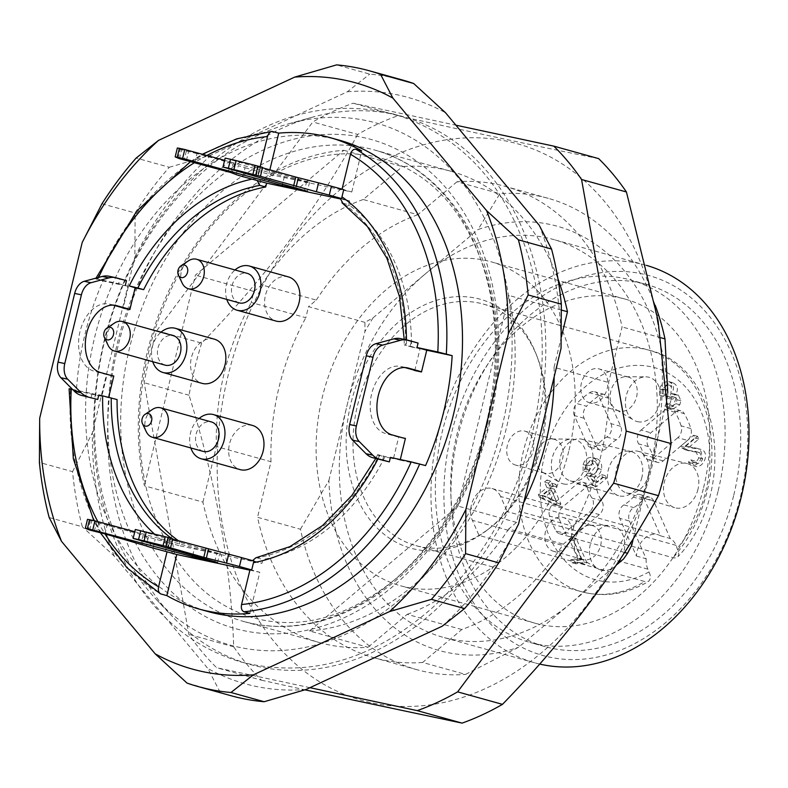 <?xml version="1.0" encoding="UTF-8"?>
<svg xmlns="http://www.w3.org/2000/svg" width="788" height="788" viewBox="0 0 788 788"><rect width="100%" height="100%" fill="white"/><g stroke="black" fill="none" stroke-linecap="round" stroke-linejoin="round"><path stroke-width="0.59" stroke-dasharray="3.94 2.96" d="M214.356 339.165A22.931 17.188 -74.4 0 0 191.386 357.663A22.931 17.188 -74.4 0 0 202.053 383.352M288.408 276.893A22.931 17.188 -74.4 0 0 265.428 295.382A22.931 17.188 -74.4 0 0 276.105 321.08M252.465 425.441A22.931 17.188 -74.4 0 0 229.495 443.94A22.931 17.188 -74.4 0 0 240.163 469.628M113.265 305.153L110.034 304.257A34.406 22.754 102.1 0 0 109.148 304.03A34.406 22.754 102.1 0 0 79.854 332.24A34.406 22.754 102.1 0 0 93.87 371.099L104.597 374.083A34.406 22.754 102.1 0 0 105.484 374.3A34.406 22.754 102.1 0 0 107.079 374.556L101.819 396.305L76.406 390.868A244.644 183.368 -74.4 0 1 84.838 334.861A244.644 183.368 -74.4 0 1 102.992 280.942L128.414 286.379L123.155 308.128M107.079 374.556L110.379 375.265M108.665 397.27L117.077 399.565M178.541 540.814A191.129 143.258 -74.4 0 0 179.881 541.75L178.945 545.611L261.941 563.371L262.877 559.51A191.129 143.258 -74.4 0 0 384.899 456.882L393.429 458.705L398.689 436.956L401.988 437.665M390.405 457.434L400.156 460.143L400.304 459.552M400.156 460.143L425.569 465.58M414.764 370.527L420.024 348.779L411.494 346.956A191.129 143.258 -74.4 0 0 348.69 204.772L349.626 200.91L340.199 198.891M249.885 570.167L259.784 572.285L249.845 613.379M393.429 458.705L379.836 455.168A197.246 147.839 105.6 0 1 377.846 459.128M255.824 557.835L257.026 557.884A191.129 143.258 -74.4 0 0 379.048 455.257L384.899 456.882M379.048 455.257C376.969 454.656 377.235 454.627 379.836 455.168C377.235 454.627 376.969 454.656 379.048 455.257M420.024 348.779L406.431 345.243C403.82 344.701 403.564 344.72 405.643 345.321L411.494 346.956M406.46 339.894A197.246 147.839 105.6 0 1 406.431 345.243C403.82 344.701 403.564 344.72 405.643 345.321A191.129 143.258 -74.4 0 0 342.839 203.146L342.022 202.752M254.012 561.056L261.941 563.371M257.026 557.884L262.877 559.51M178.945 545.611L169.479 542.981L174.03 540.115L179.881 541.75M98.795 395.034L108.547 397.743M340.17 198.281L349.626 200.91M342.839 203.146L348.69 204.772M309.526 630.981A244.644 183.368 -74.4 0 0 506.142 429.036A244.644 183.368 -74.4 0 0 508.969 295.461L458.005 506.103L309.526 630.981L368.035 647.263A244.644 183.368 105.6 0 1 319.603 642.604A244.644 183.368 105.6 0 1 202.93 502.094L144.421 485.802A244.644 183.368 105.6 0 1 343.864 150.281L195.385 275.16L144.421 485.802M561.48 310.078L508.969 295.461M343.864 150.281L402.373 166.573A244.644 183.368 105.6 0 1 450.805 171.232A244.644 183.368 105.6 0 1 557.993 278.962M624.569 552.457L571.133 537.583L563.331 544.144A219.33 164.387 105.6 0 1 461.807 629.523L422.644 662.462L465.55 674.41L518.602 647.253L616.255 565.134M422.644 662.462A244.644 183.368 105.6 0 1 374.211 657.803A244.644 183.368 105.6 0 1 257.538 517.292L300.445 529.231A244.644 183.368 -74.4 0 0 417.118 669.751A244.644 183.368 -74.4 0 0 465.55 674.41M569.035 450.145A168.199 126.06 -74.4 0 0 490.766 261.714A168.199 126.06 -74.4 0 0 324.213 389.942A168.199 126.06 -74.4 0 0 400.56 585.779A168.199 126.06 -74.4 0 0 569.035 450.145M540.44 444.028A129.202 96.835 -74.4 0 0 536.165 354.167A129.202 96.835 -74.4 0 0 407.889 314.639A129.202 96.835 -74.4 0 0 352.167 484.659A129.202 96.835 -74.4 0 0 476.011 537.692A129.202 96.835 -74.4 0 0 487.201 530.078A129.202 96.835 -74.4 0 0 540.44 444.028M342.061 189.179L351.783 191.996L268.787 174.237L259.035 171.518L260.198 166.721M351.783 191.996L361.722 150.902M269.851 169.844L268.787 174.237M231.248 695.784A319.573 239.522 -74.4 0 1 220.187 692.317L187.032 683.088M49.181 517.549L82.336 526.778A319.573 239.522 -74.4 0 1 72.555 471.657L39.4 462.428M101.977 203.747L135.132 212.977A319.573 239.522 -74.4 0 1 169.312 167.263L136.157 158.033M402.638 80.051A319.573 239.522 -74.4 0 0 369.749 74.111L336.594 64.882M169.312 167.263L211.174 155.049L347.38 91.753L369.749 74.111M72.555 471.657L92.334 432.927L134.866 257.134L135.132 212.977M220.187 692.317L207.855 668.51L114.171 556.013L82.336 526.778M339.638 140.284A244.644 183.368 -74.4 0 0 94.59 337.579A244.644 183.368 -74.4 0 0 208.436 611.665M535.308 435.271A284.399 213.164 -74.4 0 0 311.555 117.432A284.399 213.164 -74.4 0 0 121.342 333.472A284.399 213.164 -74.4 0 0 172.582 616.718A284.399 213.164 -74.4 0 0 535.308 435.271M539.219 225.25A304.276 228.057 105.6 0 1 561.056 348.335M518.524 524.128A304.276 228.057 105.6 0 1 442.216 626.214M306.01 689.51A304.276 228.057 105.6 0 1 207.855 668.51M114.171 556.013A304.276 228.057 105.6 0 1 92.334 432.927M134.866 257.134A304.276 228.057 105.6 0 1 211.174 155.049M347.38 91.753A304.276 228.057 105.6 0 1 445.535 112.753M418.073 343.046L411.346 341.608L410.272 346.06M342.031 189.287L343.716 189.642M102.992 280.942L97.141 279.307A244.644 183.368 105.6 0 1 272.875 131.517M76.406 390.868L70.556 389.233A244.644 183.368 105.6 0 0 160.998 593.994M98.667 277.406A238.528 178.778 -74.4 0 0 97.86 279.208L118.663 283.66L119.737 279.208L126.474 280.646M251.864 179.152A197.246 147.839 105.6 0 1 255.598 178.413L257.351 171.163L259.035 171.518M90.994 398.048L92.068 393.586L72.535 389.41M165.352 551.452L167.105 544.203A197.246 147.839 105.6 0 1 154.389 533.998M383.677 455.986L382.594 460.448M300.445 529.231L328.901 480.444A220.187 165.027 -74.4 0 0 518.602 647.253M373.088 317.82A220.187 165.027 -74.4 0 0 364.923 331.561L364.933 322.361L373.088 317.82L425.569 273.692A206.417 154.714 -74.4 0 0 346.907 406.007A206.417 154.714 -74.4 0 0 442.974 637.265A206.417 154.714 -74.4 0 0 571.083 603.115A206.417 154.714 -74.4 0 0 649.736 470.8L667.741 396.364A220.187 165.027 -74.4 0 0 478.04 229.554L499.887 193.71L456.981 181.772A244.644 183.368 105.6 0 1 505.413 186.431A244.644 183.368 105.6 0 1 622.087 326.951L608.641 382.505A219.33 164.387 105.6 0 1 573.802 526.532L519.193 511.333L516.514 522.385L508.723 528.935L563.331 544.144M655.252 305.399A244.644 183.368 -74.4 0 0 548.32 198.369A244.644 183.368 -74.4 0 0 499.887 193.71M667.741 396.364L667.771 392.926M328.901 480.444L364.923 331.561M633.325 538.628L649.736 470.8A206.417 154.714 -74.4 0 0 553.668 239.542A206.417 154.714 -74.4 0 0 425.569 273.692L478.04 229.554M660.935 337.756L622.087 326.951M623.554 558.987A220.187 165.027 -74.4 0 0 631.72 545.247M703.605 487.605A168.199 126.06 -74.4 0 0 625.337 299.164A168.199 126.06 -74.4 0 0 458.783 427.401A168.199 126.06 -74.4 0 0 535.131 623.239A168.199 126.06 -74.4 0 0 703.605 487.605M718.183 490.727A188.076 140.963 -74.4 0 0 630.666 280.016A188.076 140.963 -74.4 0 0 444.432 423.402A188.076 140.963 -74.4 0 0 529.802 642.387A188.076 140.963 -74.4 0 0 718.183 490.727M733.786 495.071A188.076 140.963 -74.4 0 0 646.268 284.36A188.076 140.963 -74.4 0 0 460.034 427.746A188.076 140.963 -74.4 0 0 545.404 646.731A188.076 140.963 -74.4 0 0 733.786 495.071M740.523 496.509A197.246 147.839 -74.4 0 0 563.647 284.113A197.246 147.839 -74.4 0 0 483.349 616.019A197.246 147.839 -74.4 0 0 740.523 496.509M646.534 265.398A206.417 154.714 -74.4 0 0 645.342 265.054A206.417 154.714 -74.4 0 0 440.935 422.427A206.417 154.714 -74.4 0 0 534.638 662.777A206.417 154.714 -74.4 0 0 539.652 664.057M502.104 426.663A271.042 203.146 -74.4 0 0 288.861 123.755A271.042 203.146 -74.4 0 0 107.582 329.64A271.042 203.146 -74.4 0 0 156.418 599.589A271.042 203.146 -74.4 0 0 502.104 426.663M516.514 522.385L458.005 506.103M461.807 629.523L407.199 614.325L368.035 647.263M561.45 336.663L554.033 367.306L608.641 382.505M573.802 526.532L571.133 537.583M364.933 322.361L308.502 306.65L305.823 317.702L251.214 302.503L253.894 291.452L195.385 275.16M202.93 502.094L216.375 446.53L270.983 461.729L257.538 517.292M456.981 181.772L417.817 214.71L363.209 199.512L402.373 166.573M253.894 291.452L261.685 284.892L316.293 300.1L308.502 306.65M250.032 569.566L259.784 572.285M92.068 393.586L101.819 396.305M128.414 286.379L118.663 283.66M97.86 279.208C95.289 278.676 95.052 278.706 97.141 279.307C95.052 278.706 95.289 278.676 97.86 279.208M255.598 178.413L255.342 180.117M169.479 542.981L167.647 542.577L167.105 544.203M676.143 545.375L500.616 496.519L507.295 511.629A125.381 93.979 105.6 0 1 489.87 528.009A125.381 93.979 105.6 0 1 479.015 535.407A125.381 93.979 105.6 0 1 415.946 545.621A125.381 93.979 105.6 0 1 359.032 399.634A125.381 93.979 105.6 0 1 483.182 304.04A125.381 93.979 105.6 0 1 537.386 357.319A125.381 93.979 105.6 0 1 507.295 511.629L673.868 557.953L676.577 557.796L678.281 556.23L678.764 553.383L676.143 545.375A20.646 15.474 -74.4 0 0 670.243 538.509L653.577 500.784A9.17 6.875 105.6 0 0 649.755 497.228A9.17 6.875 105.6 0 0 642.998 499.799A38.228 28.654 105.6 0 1 633.71 507.61A9.17 6.875 105.6 0 0 629.494 521.035L619.742 518.327A9.17 6.875 105.6 0 1 623.958 504.901A38.228 28.654 -74.4 0 0 633.247 497.09A9.17 6.875 105.6 0 1 640.004 494.519A9.17 6.875 105.6 0 1 643.826 498.065L653.577 500.784M648.258 475.509A21.601 16.193 -74.4 0 0 637.896 451.228A21.601 16.193 -74.4 0 0 616.817 467.776A21.601 16.193 -74.4 0 0 626.312 492.835A21.601 16.193 -74.4 0 0 648.258 475.509M697.991 489.289A22.931 17.188 105.6 0 1 674.695 507.689A22.931 17.188 105.6 0 1 664.609 481.084A22.931 17.188 105.6 0 1 686.988 463.502A22.931 17.188 105.6 0 1 697.991 489.289M592.182 463.511A21.601 16.193 -74.4 0 0 581.82 439.221A21.601 16.193 -74.4 0 0 560.741 455.779A21.601 16.193 -74.4 0 0 570.236 480.838A21.601 16.193 -74.4 0 0 592.182 463.511M641.915 477.292A22.931 17.188 105.6 0 1 618.619 495.691A22.931 17.188 105.6 0 1 608.533 469.077A22.931 17.188 105.6 0 1 630.912 451.504A22.931 17.188 105.6 0 1 641.915 477.292M659.625 395.202L659.517 388.898C661.487 383.835 664.55 381.392 668.707 381.569L672.607 382.653C668.451 382.476 665.387 384.918 663.417 389.981L663.526 396.295L666.106 394.63L666.008 389.991L671.662 385.884L670.411 397.083L671.77 399.329L676.104 397.644L673.169 406.608L670.834 404.579L668.638 407.12L671.869 409.681L679.808 404.776L680.911 400.836L678.438 395.143L673.868 393.793L677.01 399.752L675.907 403.692L667.968 408.588L664.737 406.037L666.934 403.495L669.268 405.524L672.203 396.561L667.869 398.245L666.51 396L667.761 384.8L662.107 388.908L662.206 393.547L659.625 395.202L663.526 396.295M668.707 381.569C673.839 384.002 674.814 388.09 671.652 393.823L674.538 394.059L678.438 395.143L675.552 394.906C678.714 389.173 677.739 385.086 672.607 382.653L668.707 381.569M675.552 394.906L671.652 393.823M668.638 407.12L664.737 406.037M670.834 404.579L666.934 403.495M671.77 399.329L667.869 398.245M670.411 397.083L666.51 396M666.106 394.63L662.206 393.547M689.096 447.17L698.749 439.044L697.557 436.345L684.536 447.288L685.688 449.002L689.126 450.864L699.813 452.736L702.66 458.872C701.468 461.995 699.636 463.511 697.153 463.403L694.592 460.911L692.238 463.295L696.346 466.624L692.445 465.541L688.338 462.211L690.692 459.828L693.253 462.32C695.735 462.428 697.567 460.911 698.759 457.779L695.912 451.652L685.225 449.781L681.787 447.919L680.635 446.205L693.657 435.252L694.849 437.961L685.196 446.077L696.464 448.195C706.265 450.115 700.512 466.181 692.445 465.541L696.346 466.624C704.413 467.274 710.165 451.199 700.365 449.278L696.277 448.136L700.365 449.278L690.79 447.83L685.196 446.077M693.085 462.28L697.153 463.403L693.085 462.28M692.238 463.295L688.338 462.211M694.592 460.911L690.692 459.828M685.688 449.002L681.787 447.919M684.536 447.288L680.635 446.205M697.557 436.345L693.657 435.252M698.749 439.044L694.849 437.961M583.14 470.8L583.031 464.526C585.238 459.03 588.567 456.705 593.039 457.523C596.871 459.502 598.378 463.147 597.57 468.427C596.378 472.908 593.778 475.391 589.779 475.863L593.571 481.133L601.421 474.524L602.613 477.223L592.822 485.457L585.711 475.272L587.828 473.017L592.418 474.386L591.729 474.1L589.611 476.366L596.723 486.541L606.514 478.306L605.322 475.607L597.471 482.217L593.679 476.947C597.678 476.474 600.279 473.992 601.471 469.52C602.278 464.231 600.771 460.596 596.94 458.606L592.527 457.345L596.94 458.606C592.468 457.789 589.138 460.123 586.932 465.609L587.04 471.884L589.7 470.003L589.572 465.649L595.216 461.532L598.88 468.368L593.916 474.465L587.828 473.017L590.015 473.381L594.979 467.284L591.315 460.448L585.671 464.565L585.799 468.919L583.14 470.8L587.04 471.884M593.679 476.947L589.779 475.863M597.471 482.217L593.571 481.133M605.322 475.607L601.421 474.524M606.514 478.306L602.613 477.223M596.723 486.541L592.822 485.457M589.611 476.366L585.711 475.272M589.7 470.003L585.799 468.919M556.525 501.552L545.788 496.401L551.955 491.219L556.525 501.552L552.624 500.469L548.054 490.126L541.888 495.317L552.624 500.469M544.488 482.059L546.911 480.02L549.335 485.516L551.994 483.28L553.137 485.861L550.477 488.097L557.037 502.961L555.067 504.625L539.514 497.317L538.371 494.736L546.911 487.545L544.488 482.059L548.389 483.142L550.812 488.639L542.272 495.819L543.415 498.4L558.968 505.709L560.938 504.044L554.378 489.181L557.037 486.945L555.895 484.364L553.235 486.6L550.812 481.113L546.911 480.02M545.788 496.401L541.888 495.317M553.235 486.6L549.335 485.516M555.895 484.364L551.994 483.28M557.037 486.945L553.137 485.861M554.378 489.181L550.477 488.097M560.938 504.044L557.037 502.961M558.968 505.709L555.067 504.625M543.415 498.4L539.514 497.317M542.272 495.819L538.371 494.736M550.812 488.639L546.911 487.545M550.812 481.113L548.389 483.142M551.955 491.219L548.054 490.126M572.226 537.278L583.051 561.785L581.249 563.302L577.328 562.12L571.97 562.701L570.689 559.805L577.87 558.712L569.438 539.622L572.226 537.278L576.126 538.362L573.339 540.716L581.771 559.805L574.59 560.889L575.87 563.784L581.229 563.203L585.149 564.385L586.952 562.868L583.051 561.785M585.149 564.385L581.249 563.302M575.87 563.784L571.97 562.701M574.59 560.889L570.689 559.805M581.771 559.805L577.87 558.712M573.339 540.716L569.438 539.622M586.952 562.868L576.126 538.362M516.12 465.196A17.582 13.179 105.6 0 1 515.539 465.058A17.582 13.179 105.6 0 1 507.561 444.58A17.582 13.179 105.6 0 1 524.975 431.174A17.582 13.179 105.6 0 1 533.052 451.268A17.582 13.179 105.6 0 1 516.12 465.196M545.523 473.381A17.582 13.179 105.6 0 1 544.941 473.243A17.582 13.179 105.6 0 1 542.499 472.199A17.582 13.179 105.6 0 1 536.963 452.765A17.582 13.179 105.6 0 1 551.748 438.995A17.582 13.179 105.6 0 1 554.368 439.359A17.582 13.179 105.6 0 1 562.455 459.453A17.582 13.179 105.6 0 1 545.523 473.381M563.627 483.97A22.931 17.188 -74.4 0 0 586.203 463.551A22.931 17.188 -74.4 0 0 571.733 439.113A22.931 17.188 -74.4 0 0 552.457 457.079A22.931 17.188 -74.4 0 0 559.677 482.423A22.931 17.188 -74.4 0 0 563.627 483.97M590.173 402.924A17.582 13.179 105.6 0 1 589.591 402.786A17.582 13.179 105.6 0 1 581.603 382.308A17.582 13.179 105.6 0 1 599.018 368.902A17.582 13.179 105.6 0 1 607.105 388.986A17.582 13.179 105.6 0 1 590.173 402.924M619.575 411.109A17.582 13.179 105.6 0 1 618.994 410.962A17.582 13.179 105.6 0 1 616.551 409.918A17.582 13.179 105.6 0 1 611.005 390.493A17.582 13.179 105.6 0 1 625.79 376.723A17.582 13.179 105.6 0 1 628.42 377.088A17.582 13.179 105.6 0 1 636.507 397.172A17.582 13.179 105.6 0 1 619.575 411.109M637.669 421.698A22.931 17.188 -74.4 0 0 660.255 401.269A22.931 17.188 -74.4 0 0 645.786 376.841A22.931 17.188 -74.4 0 0 626.499 394.808A22.931 17.188 -74.4 0 0 633.729 420.142A22.931 17.188 -74.4 0 0 637.669 421.698M554.23 551.472A17.582 13.179 105.6 0 1 553.649 551.334A17.582 13.179 105.6 0 1 545.67 530.856A17.582 13.179 105.6 0 1 563.085 517.45A17.582 13.179 105.6 0 1 571.162 537.544A17.582 13.179 105.6 0 1 554.23 551.472M583.632 559.657A17.582 13.179 105.6 0 1 583.051 559.519A17.582 13.179 105.6 0 1 580.608 558.465A17.582 13.179 105.6 0 1 575.073 539.041A17.582 13.179 105.6 0 1 589.848 525.271A17.582 13.179 105.6 0 1 592.477 525.635A17.582 13.179 105.6 0 1 600.564 545.72A17.582 13.179 105.6 0 1 583.632 559.657M601.736 570.246A22.931 17.188 105.6 0 1 597.787 568.69A22.931 17.188 105.6 0 1 590.567 543.356A22.931 17.188 105.6 0 1 609.843 525.389A22.931 17.188 105.6 0 1 624.313 549.827A22.931 17.188 105.6 0 1 601.736 570.246M675.149 412.351L665.397 409.632A9.17 6.875 105.6 0 1 671.09 408.115A9.17 6.875 105.6 0 1 674.548 410.952L684.299 413.661A91.743 68.763 105.6 0 1 690.889 428.574A9.17 6.875 105.6 0 1 687.54 440.413L663.24 460.852A9.17 6.875 105.6 0 1 657.547 462.369A9.17 6.875 105.6 0 1 653.242 457.434A38.228 28.654 105.6 0 0 648.465 446.609A9.17 6.875 105.6 0 1 650.839 432.789L675.149 412.351A9.17 6.875 105.6 0 1 680.842 410.834A9.17 6.875 105.6 0 1 684.299 413.661M690.889 428.574L681.137 425.865A9.17 6.875 105.6 0 1 677.788 437.695L687.54 440.413M663.24 460.852L653.488 458.133A9.17 6.875 105.6 0 1 647.795 459.65A9.17 6.875 105.6 0 1 643.491 454.715A38.228 28.654 -74.4 0 0 638.713 443.89A9.17 6.875 105.6 0 1 641.087 430.071L650.839 432.789M653.488 458.133L677.788 437.695M665.397 409.632L641.087 430.071M681.137 425.865A91.743 68.763 -74.4 0 0 674.548 410.952M599.323 395.478L589.572 392.769A91.743 68.763 -74.4 0 0 576.777 403.535L586.528 406.244A91.743 68.763 105.6 0 1 599.323 395.478A9.17 6.875 105.6 0 1 604.357 394.463A9.17 6.875 105.6 0 1 608.178 398.019L620.688 426.338A9.17 6.875 105.6 0 1 616.482 439.763A38.228 28.654 105.6 0 0 607.184 447.574A9.17 6.875 105.6 0 1 600.426 450.145A9.17 6.875 105.6 0 1 596.605 446.589L584.095 418.27A9.17 6.875 105.6 0 1 586.528 406.244M620.688 426.338L610.936 423.619L598.427 395.3L608.178 398.019M589.572 392.769A9.17 6.875 105.6 0 1 594.605 391.744A9.17 6.875 105.6 0 1 598.427 395.3M584.095 418.27L574.344 415.562L586.853 443.88L596.605 446.589M610.936 423.619A9.17 6.875 105.6 0 1 606.721 437.044A38.228 28.654 -74.4 0 0 597.432 444.865A9.17 6.875 105.6 0 1 590.675 447.436A9.17 6.875 105.6 0 1 586.853 443.88M574.344 415.562A9.17 6.875 105.6 0 1 576.777 403.535M559.293 518.8L549.541 516.081A91.743 68.763 -74.4 0 0 556.131 530.994L565.882 533.712A91.743 68.763 105.6 0 1 559.293 518.8A9.17 6.875 105.6 0 1 562.642 506.97L586.942 486.521A9.17 6.875 105.6 0 1 592.645 485.004A9.17 6.875 105.6 0 1 596.94 489.949A38.228 28.654 105.6 0 0 601.717 500.764A9.17 6.875 105.6 0 1 599.343 514.584L575.033 535.032A9.17 6.875 105.6 0 1 569.34 536.549A9.17 6.875 105.6 0 1 565.882 533.712M575.033 535.032L565.282 532.314L589.591 511.875L599.343 514.584M586.942 486.521L577.19 483.812L552.89 504.251L562.642 506.97M549.541 516.081A9.17 6.875 105.6 0 1 552.89 504.251M577.19 483.812A9.17 6.875 105.6 0 1 582.893 482.295A9.17 6.875 105.6 0 1 587.188 487.23A38.228 28.654 -74.4 0 0 591.965 498.055A9.17 6.875 105.6 0 1 589.591 511.875M565.282 532.314A9.17 6.875 105.6 0 1 559.588 533.831A9.17 6.875 105.6 0 1 556.131 530.994M643.826 498.065L660.492 535.801A20.646 15.474 -74.4 0 0 657.793 534.668A20.646 15.474 -74.4 0 0 636.409 556.052L619.742 518.327M660.492 535.801L670.243 538.509M636.409 556.052L646.16 558.771L629.494 521.035M500.616 496.519A20.646 15.474 -74.4 0 0 492.017 488.521A20.646 15.474 -74.4 0 0 474.583 497.356A20.646 15.474 -74.4 0 0 472.347 520.297L479.015 535.407L644.791 581.544A125.381 93.979 105.6 0 1 581.721 591.768A125.381 93.979 105.6 0 1 524.808 445.772A125.381 93.979 105.6 0 1 648.957 350.187A125.381 93.979 105.6 0 1 710.934 435.4A125.381 93.979 105.6 0 1 673.07 557.766M646.16 558.771A20.646 15.474 -74.4 0 0 647.874 569.153L650.08 574.698L650.484 578.156L648.79 581.337L644.791 581.544M146.282 431.706A15.287 11.456 105.6 0 1 152.488 409.405M203.206 451.406A15.287 11.456 105.6 0 1 196.271 433.607A15.287 11.456 105.6 0 1 211.411 421.944M190.863 447.978A22.931 17.188 105.6 0 1 199.069 418.517M182.215 283.158A15.287 11.456 105.6 0 1 188.43 260.858M239.148 302.858A15.287 11.456 105.6 0 1 232.204 285.059A15.287 11.456 105.6 0 1 247.343 273.397M226.806 299.42A22.931 17.188 105.6 0 1 235.001 269.959M108.173 345.43A15.287 11.456 105.6 0 1 114.378 323.129M165.096 365.139A15.287 11.456 105.6 0 1 158.161 347.331A15.287 11.456 105.6 0 1 173.301 335.678M152.754 361.702A22.931 17.188 105.6 0 1 160.959 332.24M657.35 321.021A288.989 216.602 -74.4 0 0 290.201 242.458A288.989 216.602 -74.4 0 0 371.887 702.876A288.989 216.602 -74.4 0 0 657.35 321.021M316.293 300.1A219.33 164.387 105.6 0 1 417.817 214.71M270.983 461.729A219.33 164.387 105.6 0 1 305.823 317.702M309.96 687.678L216.602 667.692A321.1 240.665 105.6 0 1 188.834 634.35L144.194 382.751A321.1 240.665 105.6 0 1 156.802 330.635L312.797 121.973A321.1 240.665 105.6 0 1 353.172 103.208L455.888 125.184M508.723 528.935A219.33 164.387 105.6 0 1 407.199 614.325M216.375 446.53A219.33 164.387 105.6 0 1 251.214 302.503M261.685 284.892A219.33 164.387 105.6 0 1 363.209 199.512M554.033 367.306A219.33 164.387 105.6 0 1 554.131 376.969M523.725 502.655A219.33 164.387 105.6 0 1 519.193 511.333M598.663 158.624C544.35 147.789 477.469 133.477 398.029 115.688A321.1 240.665 -74.4 0 0 357.654 134.452L312.797 121.973M357.654 134.452C318.155 207.106 266.157 276.657 201.659 343.125L156.802 330.635M398.029 115.688L353.172 103.208M201.659 343.125A321.1 240.665 -74.4 0 0 189.051 395.231C216.168 482.453 231.051 566.316 233.691 646.83A321.1 240.665 -74.4 0 0 261.458 680.182L216.602 667.692M261.458 680.182L304.946 689.845M233.691 646.83L188.834 634.35M189.051 395.231L144.194 382.751M172.759 538.765L168.474 537.938L172.661 539.169A191.129 143.258 -74.4 0 0 174.03 540.115M134.778 531.713L194.508 547.995L219.704 553.747L135.309 529.497M94.333 531.358L96.491 522.444L87.547 519.39L85.4 528.305M167.647 542.577L155.226 539.12A30.584 0.916 13.6 0 1 148.459 537.042L143.121 534.993L96.491 522.444M242.921 176.66L245.078 167.746A30.584 0.916 13.6 0 1 238.301 165.667L236.144 174.572M232.164 172.946L234.322 164.032L238.301 165.667M234.322 164.032L232.972 163.618L230.815 172.533M194.813 162.515L196.97 153.601L232.972 163.618M196.97 153.601L188.578 151.552L186.421 160.466M179.477 158.674L181.634 149.759L188.578 151.552M186.342 151.069L184.185 159.984M181.634 149.759L180.235 149.326L178.078 158.24M175.241 156.93L177.398 148.016L180.235 149.326M225.161 158.122L309.546 182.373L284.35 176.62L224.619 160.338M258.208 175.822L260.365 166.908L262.601 167.391M260.365 166.908L258.316 166.564L259.774 167.036L257.676 175.714M262.502 167.795L259.774 167.036M245.078 167.746L257.351 171.163M108.921 276.224A30.584 20.222 -77.9 0 1 109.709 276.411L119.737 279.208M398.689 436.956A34.406 22.754 -77.9 0 1 397.083 436.71A34.406 22.754 -77.9 0 1 396.197 436.483L385.47 433.499A34.406 22.754 -77.9 0 1 371.463 394.64A34.406 22.754 -77.9 0 1 400.757 366.44A34.406 22.754 -77.9 0 1 401.644 366.656L404.865 367.553M411.346 341.608L401.319 338.81L408.046 340.258M400.531 338.623A30.584 20.222 -77.9 0 1 401.319 338.81M488.59 424.151A244.644 183.368 -74.4 0 0 374.743 150.055A244.644 183.368 -74.4 0 0 132.492 336.575A244.644 183.368 -74.4 0 0 243.541 621.437A244.644 183.368 -74.4 0 0 488.59 424.151M171.715 538.48A191.129 143.258 -74.4 0 0 172.661 539.159M206.84 155.492A238.528 178.778 -74.4 0 0 194.734 162.486M97.85 521.656A238.528 178.778 -74.4 0 0 104.962 533.88L107.129 524.975M489.466 423.964A253.825 190.243 -74.4 0 0 261.862 150.646A253.825 190.243 -74.4 0 0 158.536 577.752A253.825 190.243 -74.4 0 0 489.466 423.964M663.417 389.981L659.517 388.898M680.911 400.836L677.01 399.752M679.808 404.776L675.907 403.692M675.346 397.566L671.445 396.482M666.008 389.991L662.107 388.908M694.858 448.372L690.958 447.288M702.66 458.872L698.759 457.779M699.813 452.736L695.912 451.652M586.932 465.609L583.031 464.526M601.471 469.52L597.57 468.427M593.916 474.465L590.015 473.381M589.572 465.649L585.671 464.565M581.229 563.203L577.328 562.12M578.215 559.972L574.314 558.879M643.491 454.715L653.242 457.434M648.465 446.609L638.713 443.89M607.184 447.574L597.432 444.865M606.721 437.044L616.482 439.763M601.717 500.764L591.965 498.055M587.188 487.23L596.94 489.949M642.998 499.799L633.247 497.09M623.958 504.901L633.71 507.61M647.874 569.153L472.347 520.297M649.076 571.871A110.093 82.513 105.6 0 1 540.814 477.883A110.093 82.513 105.6 0 1 666.412 372.261A110.093 82.513 105.6 0 1 677.345 548.093M169.932 538.411L167.834 547.089M168.356 547.197L170.513 538.283M214.7 561.686L216.858 552.772M192.705 555.412L194.508 547.995M90.393 520.701L88.236 529.615M89.635 530.048L91.792 521.134M98.736 522.927L96.579 531.841M143.121 534.993L140.973 543.907M142.323 544.321L144.48 535.407M148.459 537.042L146.302 545.956M153.069 548.034L155.226 539.12M284.35 176.62L282.557 184.037M306.699 181.398L304.542 190.312M109.709 276.411L116.437 277.859M110.034 304.257L114.979 305.311M100.598 372.537L93.87 371.099M111.325 375.521L104.597 374.083M402.924 437.931L396.197 436.483M392.197 434.937L385.47 433.499M401.644 366.656L406.588 367.71M531.999 434.621C514.406 504.753 481.261 562.425 432.563 607.637C372.576 660.413 308.935 678.596 241.66 662.176C188.519 646.308 148.361 610.661 121.185 555.254C90.462 487.939 85.439 413.818 106.104 332.891C124.799 265.241 157.974 209.825 205.619 166.642C265.093 115.442 327.946 97.958 394.177 114.201C458.705 134.285 503.305 181.151 527.98 254.78C545.532 311.496 546.872 371.444 531.999 434.621M487.417 423.836C471.017 488.067 440.787 539.485 396.728 578.077C348.355 617.467 300.484 630.686 253.115 617.753C203.678 602.84 169.056 563.597 149.257 500.035C134.827 447.101 136.373 391.311 153.896 332.684C177.497 261.202 216.011 209.175 269.447 176.591C308.236 154.596 345.646 148.518 381.678 158.339C431.223 172.808 466.053 211.686 486.186 274.973C499.326 321.534 499.74 371.148 487.417 423.836M450.805 171.232L374.743 150.055C397.083 156.31 417.138 167.992 434.927 185.111C447.83 197.621 458.902 212.553 468.121 229.929C496.696 286.32 502.783 350.818 486.403 423.432C466.397 509.058 408.864 584.42 343.538 612.335C309.162 627.228 275.83 630.262 243.541 621.437L319.603 642.604M417.118 669.751L374.211 657.803M548.32 198.369L505.413 186.431M625.337 299.164L490.766 261.714M535.131 623.239L400.56 585.779M646.268 284.36L630.666 280.016M545.404 646.731L529.802 642.387M645.342 265.054L553.668 239.542M534.638 662.777L442.974 637.265M156.418 599.589L172.582 616.718M288.861 123.755L311.555 117.432M404.224 339.411L404.234 345.233M190.657 161.441L202.289 154.251M100.312 532.698L93.762 520.612M377.807 454.449L375.728 458.537M537.386 357.319L536.165 354.167M489.87 528.009L487.201 530.078M626.312 492.835L674.695 507.689M637.896 451.228L686.988 463.502M570.236 480.838L618.619 495.691M581.82 439.221L630.912 451.504M671.869 409.681L667.968 408.588M676.104 397.644L672.203 396.561M673.169 406.608L669.268 405.524M671.662 385.884L667.761 384.8M689.126 450.864L685.225 449.781M698.68 452.351L694.78 451.258M595.216 461.532L591.315 460.448M583.297 563.558L579.397 562.474M554.368 439.359L524.975 431.174M544.941 473.243L515.539 465.058M542.499 472.199L559.677 482.423M551.748 438.995L571.733 439.113M628.42 377.088L599.018 368.902M618.994 410.962L589.591 402.786M616.551 409.918L633.729 420.142M625.79 376.723L645.786 376.841M592.477 525.635L563.085 517.45M583.051 559.519L553.649 551.334M580.608 558.465L597.787 568.69M589.848 525.271L609.843 525.389M680.842 410.834L671.09 408.115M647.795 459.65L657.547 462.369M604.357 394.463L594.605 391.744M590.675 447.436L600.426 450.145M582.893 482.295L592.645 485.004M569.34 536.549L559.588 533.831M640.004 494.519L649.755 497.228M492.017 488.521L657.793 534.668M415.946 545.621L581.721 591.768C604.14 597.639 626.342 594.25 648.337 581.613M483.182 304.04L648.957 350.187C722.389 366.794 737.923 492.884 678.212 556.476M168.474 537.938L166.317 546.852M217.547 562.662L219.704 553.747M309.546 182.373L307.389 191.287M256.159 175.468L258.316 166.564M115.885 305.478L109.148 304.03M112.211 375.748L105.484 374.3M397.083 436.71L403.82 438.148M400.757 366.44L407.485 367.878"/><path stroke-width="1.18" d="M163.047 372.497L202.053 383.352A22.931 17.188 -74.4 0 0 202.811 383.539A22.931 17.188 -74.4 0 0 224.905 365.366A22.931 17.188 -74.4 0 0 214.356 339.165L175.35 328.31A22.931 17.188 105.6 0 1 185.899 354.511A22.931 17.188 105.6 0 1 163.805 372.685A22.931 17.188 105.6 0 1 163.047 372.497A22.931 17.188 105.6 0 1 152.754 361.702M237.099 310.226L276.105 321.08A22.931 17.188 -74.4 0 0 276.864 321.268A22.931 17.188 -74.4 0 0 298.947 303.094A22.931 17.188 -74.4 0 0 288.408 276.893L249.402 266.029A22.931 17.188 105.6 0 1 259.941 292.24A22.931 17.188 105.6 0 1 237.858 310.413A22.931 17.188 105.6 0 1 237.099 310.226A22.931 17.188 105.6 0 1 226.806 299.42M201.157 458.774L240.163 469.628A22.931 17.188 -74.4 0 0 240.921 469.815A22.931 17.188 -74.4 0 0 263.015 451.642A22.931 17.188 -74.4 0 0 252.465 425.441L213.459 414.586A22.931 17.188 105.6 0 1 224.009 440.787A22.931 17.188 105.6 0 1 201.915 458.961A22.931 17.188 105.6 0 1 201.157 458.774A22.931 17.188 105.6 0 1 190.863 447.978M110.379 375.265L113.807 375.994L108.665 397.27M154.389 533.998A197.246 147.839 105.6 0 1 102.637 395.852L117.077 399.565A191.129 143.258 -74.4 0 0 178.541 540.814M401.988 437.665L405.416 438.394A34.406 22.754 -77.9 0 1 403.82 438.148A34.406 22.754 -77.9 0 1 402.924 437.931L392.197 434.937A34.406 22.754 -77.9 0 1 378.191 396.078A34.406 22.754 -77.9 0 1 407.485 367.878A34.406 22.754 -77.9 0 1 408.371 368.094L419.098 371.079A34.406 22.754 -77.9 0 1 421.491 371.966L426.751 350.217L417 347.508L437.803 351.96A238.528 178.778 -74.4 0 0 350.493 154.3L342.061 189.179M400.304 459.552L405.416 438.394M377.846 459.128A197.246 147.839 105.6 0 1 253.47 562.681L251.717 569.931L250.032 569.566L241.571 604.554A238.528 178.778 -74.4 0 0 411.208 461.886L425.569 465.58A244.644 183.368 -74.4 0 0 452.164 355.654L426.751 350.217M421.491 371.966L414.764 370.527A34.406 22.754 -77.9 0 0 412.37 369.641L419.098 371.079M340.199 198.891L266.63 183.151L265.694 187.012A191.129 143.258 -74.4 0 0 143.672 289.639L135.142 287.817L129.882 309.566L123.155 308.128A34.406 22.754 102.1 0 0 120.761 307.241L113.265 305.153M419.718 463.955A244.644 183.368 105.6 0 1 243.994 611.754L249.845 613.379A244.644 183.368 -74.4 0 1 198.684 608.947A244.644 183.368 -74.4 0 1 166.849 595.62L176.788 554.525L249.885 570.167M252.524 560.642L255.824 557.835M102.637 395.852L98.795 395.034L97.722 399.486L80.957 395.251A30.584 20.222 -77.9 0 1 74.436 391.321L60.942 377.738A15.287 10.116 -77.9 0 1 58.046 362.135L74.673 293.412A15.287 10.116 -77.9 0 1 84.277 281.286L102.233 276.45A30.584 20.222 -77.9 0 1 108.921 276.224L115.649 277.662A30.584 20.222 102.1 0 0 108.961 277.888L102.233 276.45M135.142 287.817L129.232 285.926A197.246 147.839 105.6 0 1 251.864 179.152M266.63 183.151L257.174 180.521L259.843 185.387A191.129 143.258 -74.4 0 0 137.821 288.014L143.672 289.639M137.821 288.014L129.232 285.926M342.839 203.146L340.17 198.281L341.696 198.596L341.962 196.892A197.246 147.839 105.6 0 1 406.46 339.894M259.843 185.387L265.694 187.012M557.993 278.962A244.644 183.368 105.6 0 1 567.478 311.743L561.48 310.078M350.493 154.3C351.586 150.685 353.379 149.011 355.871 149.277L361.722 150.902A244.644 183.368 -74.4 0 0 329.886 137.575A244.644 183.368 -74.4 0 0 278.725 133.142L269.851 169.844M465.59 553.629A319.573 239.522 105.6 0 1 431.42 599.353L464.575 608.572A319.573 239.522 -74.4 0 0 498.745 562.859L465.59 553.629L465.866 509.472A304.276 228.057 105.6 0 1 389.558 611.557L431.42 599.353M198.093 686.555L231.248 695.784A319.573 239.522 -74.4 0 0 264.138 701.724L230.982 692.494A319.573 239.522 105.6 0 1 198.093 686.555A319.573 239.522 105.6 0 1 187.032 683.088L155.197 653.853L61.513 541.356A304.276 228.057 105.6 0 1 39.676 418.27L39.4 462.428A319.573 239.522 105.6 0 0 49.181 517.549L61.513 541.356M39.676 418.27L82.208 242.477L101.977 203.747A319.573 239.522 105.6 0 1 136.157 158.033L158.516 140.392L294.722 77.096A304.276 228.057 105.6 0 1 392.877 98.096L380.545 74.289A319.573 239.522 105.6 0 0 369.483 70.822A319.573 239.522 105.6 0 0 336.594 64.882L294.722 77.096M369.483 70.822L402.638 80.051A319.573 239.522 -74.4 0 1 413.7 83.518L380.545 74.289M518.396 239.828A319.573 239.522 105.6 0 1 528.177 294.948L561.332 304.178A319.573 239.522 -74.4 0 0 551.551 249.057L518.396 239.828L486.56 210.593A304.276 228.057 105.6 0 1 508.398 333.679L528.177 294.948M413.7 83.518L445.535 112.753L539.219 225.25L551.551 249.057M392.877 98.096L486.56 210.593M230.982 692.494L253.352 674.853A304.276 228.057 105.6 0 1 155.197 653.853M464.575 608.572L442.216 626.214L306.01 689.51L264.138 701.724M389.558 611.557L253.352 674.853M561.332 304.178L561.056 348.335L518.524 524.128L498.745 562.859M508.398 333.679L465.866 509.472M198.684 608.947L208.436 611.665A244.644 183.368 -74.4 0 0 450.687 425.146A244.644 183.368 -74.4 0 0 339.638 140.284L329.886 137.575M82.208 242.477A304.276 228.057 105.6 0 1 158.516 140.392M382.613 345.124A15.287 10.116 102.1 0 0 373.01 357.25L366.282 355.812A15.287 10.116 -77.9 0 1 375.886 343.686L382.613 345.124L400.57 340.288A30.584 20.222 102.1 0 1 407.258 340.061A30.584 20.222 102.1 0 1 408.046 340.258L418.073 343.046L417 347.508M341.696 198.596L329.276 195.138A30.584 0.916 -166.4 0 0 316.392 191.75L318.549 182.836A30.584 0.916 13.6 0 1 331.433 186.224L343.716 189.642L341.962 196.892M278.725 133.142L271.899 131.429M452.164 355.654L437.803 351.96M166.849 595.62L160.998 593.994C158.693 592.921 157.886 590.517 158.575 586.794L167.036 551.807L153.069 548.034A30.584 0.916 -166.4 0 1 146.302 545.956L104.971 533.89A238.528 178.778 -74.4 0 0 158.575 586.794M125.39 285.098L126.474 280.646L116.437 277.859A30.584 20.222 102.1 0 0 115.649 277.662M260.198 166.721L267.496 136.541A238.528 178.778 -74.4 0 0 206.84 155.492M80.957 395.251L97.722 399.486M72.535 389.41L71.265 389.134A238.528 178.778 -74.4 0 0 97.85 521.656M411.208 461.886L390.405 457.434L389.321 461.886L372.566 457.651A30.584 20.222 -77.9 0 1 366.046 453.73L372.773 455.168A30.584 20.222 102.1 0 0 379.294 459.099L389.321 461.886M667.771 392.926L664.993 338.889A244.644 183.368 -74.4 0 0 655.252 305.399M664.993 338.889L660.935 337.756M616.255 565.134L623.554 558.987L627.563 553.294L631.72 545.247L633.325 538.628M539.652 664.057A206.417 154.714 -74.4 0 0 741.4 496.322A206.417 154.714 -74.4 0 0 646.534 265.398M627.563 553.294L624.569 552.457M567.478 311.743L561.45 336.663M243.994 611.754C241.689 610.69 240.882 608.287 241.571 604.554M176.788 554.525L167.036 551.807M160.368 593.728L160.998 593.994M70.556 389.233C68.457 388.632 68.694 388.602 71.265 389.134C68.694 388.602 68.457 388.632 70.556 389.233M272.875 131.517C270.392 131.241 268.6 132.926 267.496 136.541M257.174 180.521L242.921 176.66A30.584 0.916 -166.4 0 1 236.144 174.572L230.815 172.533L179.477 158.674L175.241 156.93L182.629 158.398L184.776 149.484L179.378 148.331L177.221 157.236M253.47 562.681L254.012 561.056L241.591 557.599L239.434 566.513A30.584 0.916 -166.4 0 0 226.55 563.125L228.707 554.21A30.584 0.916 13.6 0 1 241.591 557.599M145.327 426.131A6.462 4.846 105.6 0 1 142.49 423.717A6.462 4.846 105.6 0 1 145.11 414.291A6.462 4.846 105.6 0 1 151.828 418.753A6.462 4.846 105.6 0 1 145.327 426.131M145.11 414.291L152.488 409.405A15.287 11.456 105.6 0 1 160.703 407.839A15.287 11.456 105.6 0 1 167.736 425.303A15.287 11.456 105.6 0 1 153.01 437.419A15.287 11.456 105.6 0 1 152.498 437.301A15.287 11.456 105.6 0 1 146.282 431.706L142.49 423.717M160.703 407.839L211.411 421.944A15.287 11.456 105.6 0 1 218.443 439.418A15.287 11.456 105.6 0 1 203.718 451.534A15.287 11.456 105.6 0 1 203.206 451.406L152.498 437.301M199.069 418.517A22.931 17.188 105.6 0 1 213.459 414.586M181.27 277.583A6.462 4.846 105.6 0 1 178.423 275.16A6.462 4.846 105.6 0 1 181.053 265.743A6.462 4.846 105.6 0 1 187.761 270.205A6.462 4.846 105.6 0 1 181.27 277.583M181.053 265.743L188.43 260.858A15.287 11.456 105.6 0 1 196.636 259.282A15.287 11.456 105.6 0 1 203.668 276.755A15.287 11.456 105.6 0 1 188.943 288.871A15.287 11.456 105.6 0 1 188.44 288.743A15.287 11.456 105.6 0 1 182.215 283.158L178.423 275.16M196.636 259.282L247.343 273.397A15.287 11.456 105.6 0 1 254.376 290.87A15.287 11.456 105.6 0 1 239.65 302.986A15.287 11.456 105.6 0 1 239.148 302.858L188.44 288.743M235.001 269.959A22.931 17.188 105.6 0 1 249.402 266.029M107.217 339.855A6.462 4.846 105.6 0 1 104.38 337.441A6.462 4.846 105.6 0 1 107.001 328.015A6.462 4.846 105.6 0 1 113.718 332.477A6.462 4.846 105.6 0 1 107.217 339.855M107.001 328.015L114.378 323.129A15.287 11.456 105.6 0 1 122.593 321.563A15.287 11.456 105.6 0 1 129.626 339.027A15.287 11.456 105.6 0 1 114.9 351.143A15.287 11.456 105.6 0 1 114.388 351.024A15.287 11.456 105.6 0 1 108.173 345.43L104.38 337.441M122.593 321.563L173.301 335.678A15.287 11.456 105.6 0 1 180.334 353.142A15.287 11.456 105.6 0 1 165.608 365.258A15.287 11.456 105.6 0 1 165.096 365.139L114.388 351.024M160.959 332.24A22.931 17.188 105.6 0 1 175.35 328.31M455.888 125.184L553.806 146.135A321.1 240.665 105.6 0 1 581.574 179.487L626.214 431.085A321.1 240.665 105.6 0 1 613.606 483.202L457.611 691.864A321.1 240.665 105.6 0 1 417.236 710.628L309.96 687.678M554.131 376.969A219.33 164.387 105.6 0 1 523.725 502.655M304.946 689.845L462.093 723.118A321.1 240.665 -74.4 0 0 502.468 704.354C566.493 638.526 618.491 568.975 658.463 495.682A321.1 240.665 -74.4 0 0 671.071 443.575L658.039 320.361L626.43 191.977A321.1 240.665 -74.4 0 0 598.663 158.624L553.806 146.135M626.43 191.977L581.574 179.487M671.071 443.575L626.214 431.085M658.463 495.682L613.606 483.202M502.468 704.354L457.611 691.864M462.093 723.118L417.236 710.628M172.661 539.159A191.129 143.258 -74.4 0 0 172.69 539.179L228.707 554.21M208.505 549.108L206.357 558.022L226.55 563.125M206.357 558.022L203.777 557.343L205.934 548.438M167.834 547.089L203.777 557.343M167.775 547.325L170.602 547.68L172.759 538.765L168.051 537.455L165.894 546.37L170.602 547.68M165.894 546.37L163.077 545.631L165.234 536.717L168.051 537.455M87.547 519.39L89.537 519.706L87.379 528.62L208.436 560.889L217.547 562.662L214.7 561.686L133.152 538.411L135.309 529.497L165.234 536.717M146.282 531.959L144.125 540.873L163.077 545.631M144.125 540.873L138.56 539.563L140.717 530.659M133.152 538.411L138.56 539.563M92.777 529.772L94.934 520.858L134.778 531.713M89.537 519.706L94.934 520.858M87.379 528.62L85.331 528.265L89.635 530.048L104.971 533.89M239.434 566.513L251.717 569.931M177.398 148.016L179.378 148.331M252.918 174.256L255.076 165.342L262.601 167.391L260.454 176.305L228.402 168.189L230.559 159.274L225.161 158.122L223.004 167.036L307.389 191.287L282.193 185.535L182.629 158.398M224.619 160.338L184.776 149.484M228.402 168.189L223.004 167.036M230.559 159.274L236.124 160.585L233.967 169.499M255.076 165.342L236.124 160.585M316.392 191.75L260.454 176.305M293.619 185.968L295.776 177.054L262.502 167.795M295.776 177.054L298.356 177.733L296.199 186.648M318.549 182.836L298.356 177.733M74.436 391.321L81.164 392.769A30.584 20.222 102.1 0 0 87.685 396.699M81.164 392.769L67.669 379.176L60.942 377.738M58.046 362.135L64.774 363.573A15.287 10.116 102.1 0 0 67.669 379.176M64.774 363.573L81.4 294.85L74.673 293.412M84.277 281.286L91.004 282.725A15.287 10.116 102.1 0 0 81.4 294.85M91.004 282.725L108.961 277.888M129.882 309.566A34.406 22.754 102.1 0 0 127.498 308.679L116.772 305.695A34.406 22.754 102.1 0 0 115.885 305.478A34.406 22.754 102.1 0 0 86.582 333.679A34.406 22.754 102.1 0 0 100.598 372.537L111.325 375.521A34.406 22.754 102.1 0 0 112.211 375.748A34.406 22.754 102.1 0 0 113.807 375.994M373.01 357.25L356.383 425.973A15.287 10.116 102.1 0 0 359.279 441.575L372.773 455.168M359.279 441.575L352.551 440.137L366.046 453.73M352.551 440.137A15.287 10.116 -77.9 0 1 349.655 424.535L356.383 425.973M366.282 355.812L349.655 424.535M400.57 340.288L393.833 338.85L375.886 343.686M393.833 338.85A30.584 20.222 -77.9 0 1 400.531 338.623L407.258 340.061M404.865 367.553L412.37 369.641M111.226 397.94A191.129 143.258 -74.4 0 0 171.715 538.48M355.871 149.277A244.644 183.368 105.6 0 1 446.313 354.029M194.734 162.486A238.528 178.778 -74.4 0 0 98.667 277.406M192.351 556.909L192.705 555.412M282.557 184.037L282.193 185.535M257.903 166.081L255.745 174.995M331.433 186.224L329.276 195.138M114.979 305.311L116.772 305.695M120.761 307.241L127.498 308.679M379.294 459.099L372.566 457.651M406.588 367.71L408.371 368.094M341.923 202.693L367.346 226.442L386.957 258.346L399.526 296.731L404.224 339.411M96.037 278.115L136.738 211.076L190.657 161.441M202.289 154.251L236.636 138.875L271.771 131.448M160.289 593.679L127.104 567.912L100.312 532.698M93.762 520.612L73.314 458.646L69.108 389.085M375.728 458.537L351.803 495.593L322.607 525.517L289.915 546.636L255.686 557.855M85.331 528.265L87.488 519.351M177.339 147.977L175.182 156.891"/></g></svg>

